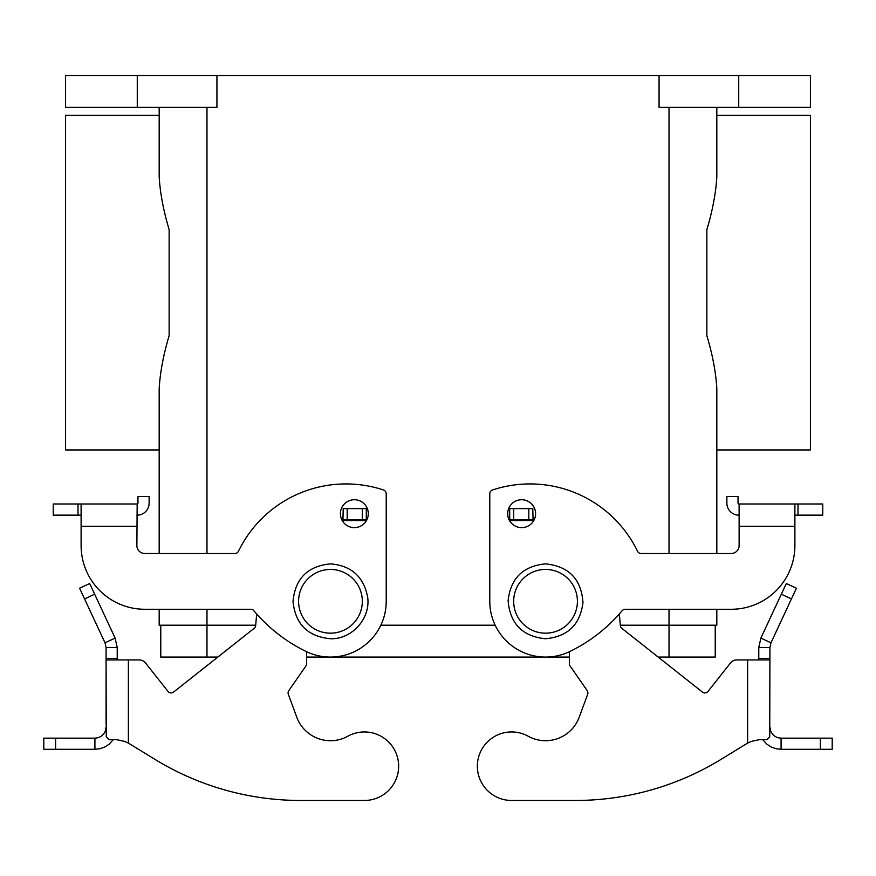 <?xml version="1.0" encoding="UTF-8"?>
<svg xmlns="http://www.w3.org/2000/svg" width="876" height="876" viewBox="0 0 876 876"><rect width="100%" height="100%" fill="white"/><g stroke="black" fill="none" stroke-linecap="round" stroke-linejoin="round"><path stroke-width="1.31" d="M53.228 503.985L53.228 515.143L53.228 503.985L81.107 503.985L81.107 545.551A63.729 63.729 0 0 0 144.836 609.28L250.788 609.28A3.986 3.986 0 0 1 253.843 610.692A159.322 159.322 0 0 0 306.02 651.437A55.768 55.768 0 0 0 386.217 601.308L386.217 493.768A3.986 3.986 0 0 0 383.491 489.98A119.497 119.497 0 0 0 238.447 551.267A3.986 3.986 0 0 1 234.856 553.512L144.836 553.512A7.972 7.972 0 0 1 136.875 545.551L137.171 503.985A0.799 0.799 0 0 0 137.97 503.196L137.97 496.517L149.117 496.517L149.117 503.196A11.946 11.946 0 0 1 137.171 515.143L136.875 515.143M340.414 513.675A13.939 13.939 0 0 1 354.353 499.736A13.939 13.939 0 0 1 368.292 513.675A13.939 13.939 0 0 1 354.353 527.626A13.939 13.939 0 0 1 340.414 513.675M507.708 513.675A13.939 13.939 0 0 0 521.647 527.626A13.939 13.939 0 0 0 535.586 513.675A13.939 13.939 0 0 0 521.647 499.736A13.939 13.939 0 0 0 507.708 513.675M810.42 282.652L810.42 115.358L716.82 115.358L716.82 107.398L716.82 176.689C715.911 192.862 712.593 210.503 706.866 229.6L706.866 335.716C712.593 354.813 715.911 372.453 716.82 388.626L716.82 553.512L716.82 449.946L810.42 449.946L810.42 282.652M169.134 282.652L169.134 335.716C163.407 354.813 160.089 372.453 159.18 388.626L159.18 553.512L159.18 449.946L65.58 449.946L65.58 115.358L159.18 115.358L159.18 107.398L159.18 176.689C160.089 192.862 163.407 210.503 169.134 229.6L169.134 282.652M53.228 515.143L81.107 515.143M159.18 625.212L159.18 609.28L159.18 625.212L255.693 625.212M716.82 609.28L716.82 625.212L716.82 609.28M149.117 500.503L149.117 503.196M136.875 526.29L81.107 526.29L81.107 545.551M144.836 553.512A7.972 7.972 0 0 1 136.875 545.551M137.171 503.985A0.799 0.799 0 0 0 137.97 503.196M715.232 625.212L715.232 657.077L658.172 657.077M569.444 657.077L306.556 657.077M217.828 657.077L160.768 657.077L160.768 625.212M620.307 625.212L716.82 625.212M380.841 625.212L495.159 625.212M137.269 107.398L137.269 75.533L65.58 75.533L65.58 107.398L216.93 107.398L216.93 75.533L659.07 75.533L659.07 107.398L810.42 107.398L810.42 75.533L738.731 75.533L738.731 107.398M81.107 503.985L136.875 503.985M137.269 75.533L216.93 75.533M659.07 75.533L738.731 75.533M739.125 515.143L738.829 515.143A11.946 11.946 0 0 1 726.883 503.196L726.883 496.517L738.03 496.517L738.03 503.196A0.799 0.799 0 0 0 738.829 503.985L794.893 503.985L794.893 545.551A63.729 63.729 0 0 1 731.164 609.28L625.212 609.28A3.986 3.986 0 0 0 622.157 610.692A159.322 159.322 0 0 1 569.98 651.437A55.768 55.768 0 0 1 489.783 601.308L489.783 493.768A3.986 3.986 0 0 1 492.509 489.98A119.497 119.497 0 0 1 637.553 551.267A3.986 3.986 0 0 0 641.144 553.512L731.164 553.512A7.972 7.972 0 0 0 739.125 545.551L739.125 503.985M797.992 503.985L797.992 515.143L822.772 515.143L822.772 503.985L794.893 503.985M797.992 515.143L794.893 515.143M738.03 503.196A0.799 0.799 0 0 0 738.829 503.985M731.164 553.512A7.972 7.972 0 0 0 739.125 545.551M739.125 526.29L794.893 526.29L794.893 545.551M726.883 500.503L726.883 503.196M145.515 662.979L168.006 691.416L145.515 662.979A7.972 7.972 0 0 0 139.262 659.946L128.378 659.946L128.378 743.078L154.997 759.393L128.378 743.078L124.523 741.37L116.486 739.618L108.942 739.618L106.27 736.771L106.073 659.946L106.073 723.685M300.665 800.467L364.394 800.467L300.665 800.467A278.82 278.82 0 0 1 154.997 759.393M347.805 736.234A35.85 35.85 0 0 1 296.822 717.291A35.85 35.85 0 0 0 347.805 736.234A34.252 34.252 0 0 1 397.562 757.652A34.252 34.252 0 0 1 364.394 800.467M288.335 694.307A3.986 3.986 0 0 1 288.795 690.649A3.986 3.986 0 0 0 288.335 694.307L296.822 717.291M106.073 647.517L105.021 642.809L115.128 638.089L117.22 647.517L106.073 647.517L106.073 659.946L128.378 659.946M117.22 659.946L117.22 647.517M43.8 738.15L43.8 749.308L94.915 749.308L94.915 738.15L43.8 738.15L43.8 749.308M94.915 738.15C99.963 737.899 103.467 735.435 105.416 730.77L106.073 727.003M113.311 739.618L109.106 744.206L104.813 746.987L99.995 748.717L94.915 749.308M366.299 520.859L366.299 508.606L343.206 508.606L342.91 521.647M168.006 691.416A3.986 3.986 0 0 0 173.601 692.062L254.171 628.333A3.986 3.986 0 0 0 255.661 625.552L256.679 613.977M306.556 651.689L306.556 665.037L288.795 690.649M343.206 519.753L366.299 519.753M115.128 638.089L89.681 583.515L79.574 588.223L105.021 642.809M575.335 800.467L511.606 800.467L575.335 800.467A278.82 278.82 0 0 0 721.003 759.393L747.622 743.078L721.003 759.393M707.994 691.416L730.485 662.979L707.994 691.416A3.986 3.986 0 0 1 702.399 692.062A3.986 3.986 0 0 0 707.994 691.416M751.477 741.37L759.514 739.618L751.477 741.37L747.622 743.078L747.622 659.946L736.738 659.946A7.972 7.972 0 0 0 730.485 662.979M758.78 659.946L758.78 647.517L760.872 638.089L770.979 642.809L769.927 647.517L769.73 736.771L767.058 739.618L759.514 739.618M762.689 739.618L766.894 744.206L771.187 746.987L776.005 748.717L781.085 749.308L781.085 738.15C776.037 737.899 772.533 735.435 770.584 730.77L769.927 727.003M769.927 659.946L747.622 659.946M769.927 647.517L758.78 647.517M702.399 692.062L621.829 628.333A3.986 3.986 0 0 1 620.339 625.552L619.321 613.977M533.09 521.647L532.794 508.606L509.701 508.606L509.701 520.859M569.444 651.689L569.444 665.037L587.205 690.649A3.986 3.986 0 0 1 587.665 694.307L579.178 717.291A35.85 35.85 0 0 1 528.195 736.234A34.252 34.252 0 0 0 478.438 757.652A34.252 34.252 0 0 0 511.606 800.467M532.794 519.753L509.701 519.753M760.872 638.089L786.32 583.515L796.426 588.223L770.979 642.809M781.085 738.15L832.2 738.15L832.2 749.308L781.085 749.308M832.2 738.15L832.2 749.308M545.551 633.173A31.864 31.864 0 0 0 577.415 601.308A31.864 31.864 0 0 0 545.551 569.444A31.864 31.864 0 0 0 513.675 601.308A31.864 31.864 0 0 0 545.551 633.173M330.449 569.444A31.864 31.864 0 0 1 362.325 601.308A31.864 31.864 0 0 1 330.449 633.173A31.864 31.864 0 0 1 298.585 601.308A31.864 31.864 0 0 1 330.449 569.444M78.008 503.985L78.008 515.143M669.023 657.077L669.023 609.28M206.977 657.077L206.977 609.28M206.977 107.398L206.977 553.512M669.023 107.398L669.023 553.512M55.604 738.15L55.604 749.308M105.416 730.77L106.073 731M366.299 520.552L343.206 520.552M347.181 519.753L347.181 508.606M362.325 519.753L362.325 508.606M106.073 658.478L117.22 658.478M84.567 598.921L94.674 594.213M770.584 730.77L769.927 731M769.927 658.478L758.78 658.478M532.794 520.552L509.701 520.552M528.819 519.753L528.819 508.606M513.675 519.753L513.675 508.606M791.433 598.921L781.326 594.213M820.396 738.15L820.396 749.308M545.551 638.746C567.747 636.699 580.219 624.61 582.967 602.491C581.314 579.135 568.831 566.257 545.551 563.87C523.082 566.005 510.599 578.291 508.113 600.717C510.051 623.767 522.534 636.447 545.551 638.746M330.449 563.87C351.298 565.557 363.704 576.66 367.668 597.202C370.679 618.533 351.988 639.403 330.449 638.746C307.717 636.534 295.234 624.051 293.011 601.308C295.234 578.565 307.717 566.082 330.449 563.87"/></g></svg>
